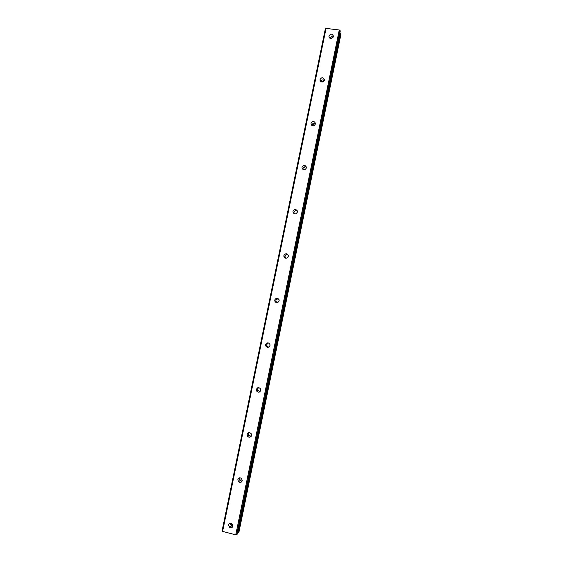 <?xml version="1.0" encoding="UTF-8"?>
<svg xmlns="http://www.w3.org/2000/svg" width="563" height="563" viewBox="0 0 563 563"><rect width="100%" height="100%" fill="white"/><g stroke="black" fill="none" stroke-linecap="round" stroke-linejoin="round"><path stroke-width="0.84" d="M228.536 524.976C229.113 523.372 230.19 522.879 231.759 523.506L232.92 526.116C232.364 527.686 231.316 528.193 229.767 527.622L228.536 524.976M230.112 523.28L231.33 525.905L232.927 526.088M237.853 479.613C238.656 477.741 239.908 477.375 241.597 478.515L242.245 480.696C241.464 482.547 240.232 482.927 238.55 481.844L237.853 479.613M242.125 481.091L240.035 480.528L239.479 477.888M247.136 434.432C248.142 432.377 249.493 432.124 251.182 433.686L251.52 435.473C250.542 437.507 249.205 437.775 247.509 436.262L247.136 434.432M251.175 436.304L248.909 435.347L248.55 433.531L248.923 432.665M256.383 389.434C257.551 387.26 258.959 387.098 260.599 388.963L260.768 390.426C259.62 392.594 258.22 392.763 256.573 390.947L256.383 389.434M260.029 391.7L257.896 390.426L257.706 388.927L258.487 387.633M265.588 344.626C266.883 342.367 268.319 342.269 269.895 344.345L269.973 345.569C268.699 347.821 267.263 347.927 265.68 345.886L265.588 344.626M268.635 347.216L266.918 345.759L266.827 344.514L268.22 342.86M274.751 299.995C276.151 297.679 277.601 297.63 279.114 299.854L279.142 300.895C277.763 303.204 276.313 303.26 274.786 301.071L274.751 299.995M277.052 302.718L275.947 301.339L275.912 300.269L278.052 298.46M283.886 255.553C285.357 253.195 286.82 253.174 288.277 255.496L288.27 256.404C286.813 258.755 285.357 258.783 283.886 256.482L283.886 255.553M285.504 258.171L284.962 256.207C285.413 254.821 286.356 254.244 287.777 254.476M292.978 211.287C294.512 208.894 295.976 208.901 297.384 211.294L297.37 212.089C295.849 214.475 294.379 214.475 292.964 212.103L292.978 211.287M294.132 213.701L293.977 212.321C294.569 210.731 295.652 210.203 297.229 210.752M302.035 167.197C303.619 164.783 305.09 164.797 306.455 167.246L306.42 167.957C304.857 170.364 303.38 170.357 302.007 167.929L302.035 167.197M302.943 169.449L302.95 168.618C303.633 166.901 304.801 166.416 306.441 167.162M311.058 123.29C312.676 120.855 314.154 120.883 315.484 123.367L315.442 124.001C313.837 126.429 312.359 126.408 311.022 123.944L311.058 123.29M311.853 125.436L311.895 125.085C312.62 123.318 313.816 122.847 315.484 123.684M320.037 79.559C321.691 77.11 323.169 77.138 324.471 79.65L324.429 80.22C322.782 82.67 321.304 82.648 319.995 80.15L320.037 79.559M320.811 81.663C321.572 79.932 322.768 79.482 324.408 80.312M328.989 36.004C330.671 33.541 332.142 33.569 333.416 36.095L333.373 36.623C331.706 39.086 330.228 39.058 328.947 36.546L328.989 36.004M329.798 38.115C330.657 36.686 331.804 36.335 333.233 37.067M330.263 38.368L332.958 37.545M320.931 81.755L324.365 80.46M311.902 125.035L315.153 123.466M303.112 168.133L305.188 166.775M293.506 213.222L293.59 212.758M266.602 344.148L267.101 342.916M257.551 388.224L257.657 387.823M232.941 525.99L232.111 525.68L230.211 523.245M230.809 527.123L230.429 526.891M241.59 481.161L240.429 480.422L239.331 478.423M239.317 478.346L239.268 477.952M249.662 436.043L248.508 434.179M275.87 302.444L275.56 301.247M326.097 28.15L222.603 531.409L222.061 531.022L325.442 28.34L339.264 29.987L340.059 30.381L340.235 31.148L237.129 534.238M339.763 33.498L340.418 33.703L238.226 532.394L238.93 532.148L340.939 34.266L238.923 532.169M340.939 34.244L340.418 33.703M222.603 531.409L235.756 534.85L237.107 534.308M237.53 532.309L238.226 532.394M340.059 30.381L236.664 534.843M339.264 29.987L235.756 534.85M340.615 33.766L238.438 532.415M340.742 33.829L238.578 532.415M340.868 33.949L238.747 532.373M231.752 526.074L232.111 525.68M328.947 36.546L329.172 37.404M319.995 80.15L320.368 81.206M311.022 123.944L311.628 125.246M302.007 167.929L302.922 169.336M292.964 212.103L293.963 213.138M283.886 256.482L284.969 257.129M274.786 301.071L275.947 301.339M265.68 345.886L266.918 345.759M256.573 390.947L257.896 390.426M247.509 436.262L248.909 435.347M238.55 481.844L240.035 480.528M229.767 527.622L231.33 525.905M340.235 31.19L237.129 534.273"/></g></svg>
